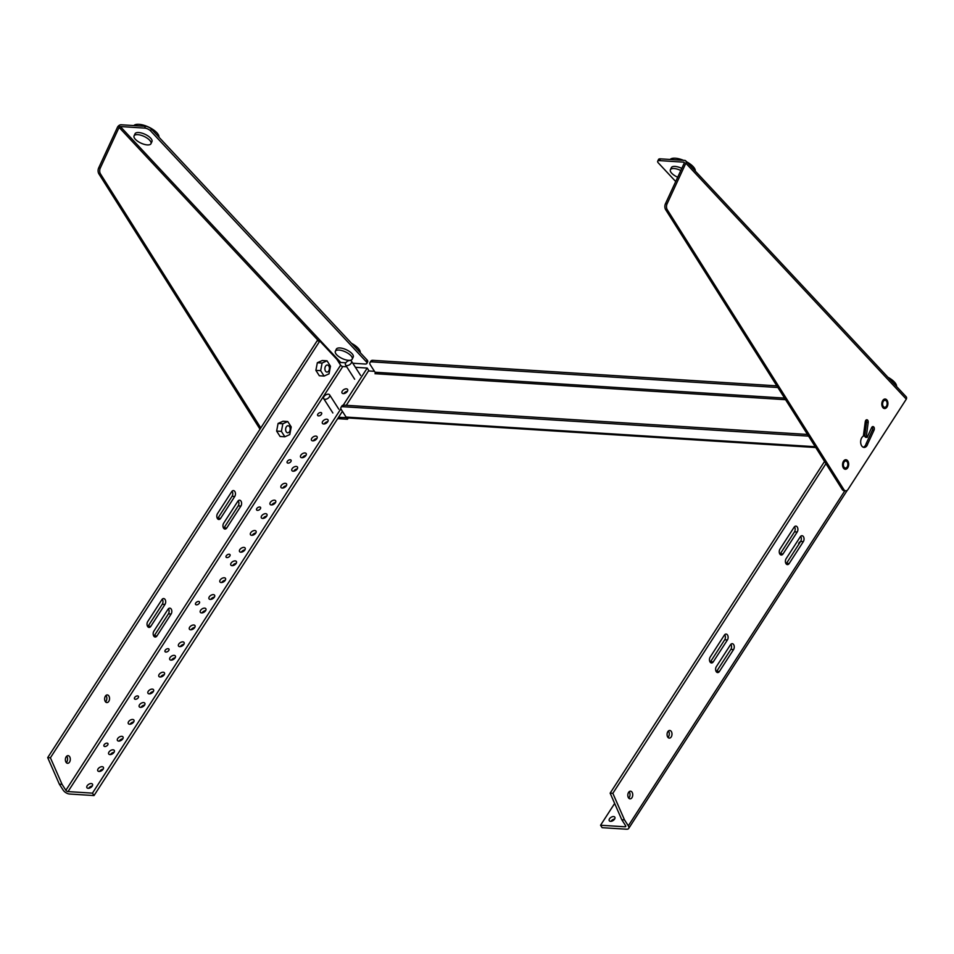 <?xml version="1.0" encoding="UTF-8"?>
<svg xmlns="http://www.w3.org/2000/svg" width="954" height="954" viewBox="0 0 954 954"><rect width="100%" height="100%" fill="white"/><g stroke="black" fill="none" stroke-linecap="round" stroke-linejoin="round"><path stroke-width="1.43" d="M281.394 431.387L284.852 436.789L280.094 436.491L276.636 431.089L278.079 423.457L283.004 421.239L287.762 421.537L282.849 423.755L281.394 431.387L276.636 431.089M278.079 423.457L282.849 423.755M284.852 436.789L289.777 434.571L291.22 426.939L287.762 421.537M320.651 370.665L324.11 376.067L319.34 375.757L315.881 370.367L317.336 362.723L322.261 360.517L327.019 360.815L322.094 363.033L320.651 370.665L315.881 370.367M317.336 362.723L322.094 363.033M324.11 376.067L329.023 373.849L330.478 366.217L327.019 360.815M887.9 377.235A13.964 5.545 24.8 0 1 894.387 382.005A13.964 5.545 24.8 0 1 896.557 386.513M686.63 161.81A13.964 5.545 24.8 0 1 693.117 166.58A13.964 5.545 24.8 0 1 695.287 171.088M670.137 159.473A13.964 5.545 24.8 0 1 683.469 160.308M677.71 177.217A9.313 3.697 24.8 0 1 670.388 169.764A9.313 3.697 24.8 0 1 680.81 170.504M351.537 343.321A13.964 5.545 24.8 0 1 358.084 348.115A13.964 5.545 24.8 0 1 360.254 352.646M350.929 355.651A9.313 3.697 24.8 0 1 352.253 359.109A9.313 3.697 24.8 0 1 342.247 358.561A9.313 3.697 24.8 0 1 335.355 351.299A9.313 3.697 24.8 0 1 342.057 350.619A9.313 3.697 24.8 0 1 350.929 355.651M133.822 125.582A13.964 5.545 24.8 0 1 144.281 125.379A13.964 5.545 24.8 0 1 156.814 132.689A13.964 5.545 24.8 0 1 158.972 137.221M149.659 140.226A9.313 3.697 24.8 0 1 150.982 143.684A9.313 3.697 24.8 0 1 140.977 143.136A9.313 3.697 24.8 0 1 134.073 135.873A9.313 3.697 24.8 0 1 140.775 135.194A9.313 3.697 24.8 0 1 149.659 140.226M328.319 394.205A3.518 2.039 147.4 0 1 329.631 394.861A3.518 2.039 147.4 0 1 327.759 398.474A3.518 2.039 147.4 0 1 323.704 398.653A3.518 2.039 147.4 0 1 324.658 395.767A3.518 2.039 147.4 0 1 328.319 394.205M351.167 363.2A3.518 2.039 147.4 0 1 348.162 365.394A3.518 2.039 147.4 0 1 345.515 364.917A3.518 2.039 147.4 0 1 347.375 361.316A3.518 2.039 147.4 0 1 351.442 361.125A3.518 2.039 147.4 0 1 351.167 363.2M789.173 563.528A3.494 2.242 -86.4 0 1 787.42 564.613A3.494 2.242 -86.4 0 1 785.512 562.443A3.494 2.242 -86.4 0 1 786.096 558.734L800.275 536.804A3.494 2.242 -86.4 0 1 802.028 535.719A3.494 2.242 -86.4 0 1 803.936 537.889A3.494 2.242 -86.4 0 1 803.34 541.598L789.173 563.528L786.466 563.361A3.494 2.242 93.6 0 1 786.108 563.814M733.566 649.555L719.388 671.485A3.494 2.242 -86.4 0 1 717.635 672.57A3.494 2.242 -86.4 0 1 715.727 670.4A3.494 2.242 -86.4 0 1 716.311 666.691L730.49 644.761A3.494 2.242 -86.4 0 1 732.243 643.676A3.494 2.242 -86.4 0 1 734.151 645.846A3.494 2.242 -86.4 0 1 733.566 649.555L730.859 649.388L716.681 671.318L719.388 671.485M825.937 463.656L612.85 793.323L624.5 819.88L628.304 825.818A5.33 2.695 32.9 0 1 628.686 828.454A5.33 2.695 32.9 0 1 626.563 829.217L602.117 827.678L600.555 825.246L625.001 826.784L625.657 825.77M632.073 792.237A3.84 2.457 -86.4 0 1 632.49 796.507A3.84 2.457 -86.4 0 1 630.034 798.844A3.84 2.457 -86.4 0 1 627.827 794.861A3.84 2.457 -86.4 0 1 630.522 791.188A3.84 2.457 -86.4 0 1 632.073 792.237M671.33 731.515A3.84 2.457 -86.4 0 1 671.747 735.784A3.84 2.457 -86.4 0 1 669.291 738.122A3.84 2.457 -86.4 0 1 667.073 734.139A3.84 2.457 -86.4 0 1 669.768 730.466A3.84 2.457 -86.4 0 1 671.33 731.515M727.413 639.967L713.246 661.885A3.494 2.242 -86.4 0 1 711.481 662.97A3.494 2.242 -86.4 0 1 709.585 660.8A3.494 2.242 -86.4 0 1 710.17 657.091L724.348 635.161A3.494 2.242 -86.4 0 1 726.101 634.076A3.494 2.242 -86.4 0 1 728.009 636.246A3.494 2.242 -86.4 0 1 727.413 639.967L724.706 639.788L710.539 661.718L713.246 661.885M783.019 553.94A3.494 2.242 -86.4 0 1 781.266 555.013A3.494 2.242 -86.4 0 1 779.358 552.843A3.494 2.242 -86.4 0 1 779.955 549.134L794.122 527.204A3.494 2.242 -86.4 0 1 795.886 526.119A3.494 2.242 -86.4 0 1 797.782 528.289A3.494 2.242 -86.4 0 1 797.198 532.01L783.019 553.94L780.312 553.761A3.494 2.242 93.6 0 1 779.955 554.214M803.34 541.598L800.633 541.431L786.466 563.361M800.633 541.431A3.494 2.242 93.6 0 0 800.633 536.351M730.859 649.388A3.494 2.242 93.6 0 0 730.847 644.308M624.5 819.88L621.781 819.713L625.586 825.651A1.789 0.906 32.9 0 1 625.717 826.534A1.789 0.906 32.9 0 1 625.001 826.784M612.85 793.323L610.143 793.156L621.781 819.713M824.554 461.45L610.143 793.156M628.722 798.116A3.84 2.457 93.6 0 0 629.366 792.07A3.84 2.457 93.6 0 0 629.127 791.737M667.979 737.394A3.84 2.457 93.6 0 0 668.623 731.336A3.84 2.457 93.6 0 0 668.372 731.014M724.706 639.788A3.494 2.242 93.6 0 0 724.706 634.708M797.198 532.01L794.491 531.831L780.312 553.761M794.491 531.831A3.494 2.242 93.6 0 0 794.479 526.751M611.025 821.322A3.291 1.908 147.4 0 1 614.638 819.009M614.65 803.447L600.555 825.246M614.579 819.104A3.291 1.908 147.4 0 1 611.764 821.167A3.291 1.908 147.4 0 1 609.272 820.726A3.291 1.908 147.4 0 1 611.025 817.339A3.291 1.908 147.4 0 1 614.829 817.173A3.291 1.908 147.4 0 1 614.579 819.104M798.844 544.209A2.325 1.348 147.4 0 1 798.832 544.197A2.325 1.348 147.4 0 1 800.573 541.538M153.88 636.235A3.494 2.242 93.6 0 0 154.238 635.781L168.417 613.851A3.494 2.242 93.6 0 0 168.405 608.759M223.665 528.277A3.494 2.242 93.6 0 0 224.023 527.824L238.202 505.894A3.494 2.242 93.6 0 0 238.19 500.814M342.784 366.515L68.02 791.593L92.466 793.144L94.017 795.564L69.57 794.026A5.33 2.695 32.9 0 1 63.155 790.103L59.351 784.176L47.7 757.619L317.086 340.864L319.793 341.043L336.822 359.264L340.626 365.203A1.789 0.906 -147.1 0 0 342.784 366.515L346.696 366.765M105.536 701.858A3.84 2.457 93.6 0 0 105.942 695.478M66.279 762.58A3.84 2.457 93.6 0 0 66.685 756.2M217.524 518.678A3.494 2.242 93.6 0 0 217.882 518.225L232.049 496.295A3.494 2.242 93.6 0 0 232.049 491.215M147.739 626.635A3.494 2.242 93.6 0 0 148.097 626.182L162.275 604.252A3.494 2.242 93.6 0 0 162.263 599.172M171.124 614.018A3.494 2.242 -86.4 0 0 171.708 610.31A3.494 2.242 -86.4 0 0 169.812 608.139A3.494 2.242 -86.4 0 0 168.047 609.224L153.88 631.143A3.494 2.242 -86.4 0 0 153.284 634.863A3.494 2.242 -86.4 0 0 155.192 637.034A3.494 2.242 -86.4 0 0 156.945 635.948L171.124 614.018L168.417 613.851M224.023 527.824L226.73 527.991A3.494 2.242 -86.4 0 1 224.977 529.076A3.494 2.242 -86.4 0 1 223.069 526.906A3.494 2.242 -86.4 0 1 223.665 523.197L237.832 501.267A3.494 2.242 -86.4 0 1 239.585 500.182A3.494 2.242 -86.4 0 1 241.493 502.353A3.494 2.242 -86.4 0 1 240.909 506.061L238.202 505.894M226.73 527.991L240.909 506.061M355.401 367.314L367.23 368.065L368.781 370.498L346.278 405.307M47.7 757.619L50.407 757.786L319.793 341.043M59.351 784.176L62.058 784.343L50.407 757.786M68.02 791.593A1.789 0.906 32.9 0 1 65.862 790.282L62.058 784.343M105.298 701.536A3.84 2.457 -86.4 0 1 104.88 697.255A3.84 2.457 -86.4 0 1 107.337 694.929A3.84 2.457 -86.4 0 1 109.543 698.9A3.84 2.457 -86.4 0 1 106.848 702.573A3.84 2.457 -86.4 0 1 105.298 701.536M66.041 762.258A3.84 2.457 -86.4 0 1 65.623 757.989A3.84 2.457 -86.4 0 1 68.08 755.651A3.84 2.457 -86.4 0 1 70.298 759.634A3.84 2.457 -86.4 0 1 67.603 763.307A3.84 2.457 -86.4 0 1 66.041 762.258M217.882 518.225L220.589 518.392A3.494 2.242 -86.4 0 1 218.836 519.477A3.494 2.242 -86.4 0 1 216.928 517.306A3.494 2.242 -86.4 0 1 217.512 513.598L231.691 491.668A3.494 2.242 -86.4 0 1 233.444 490.583A3.494 2.242 -86.4 0 1 235.352 492.753A3.494 2.242 -86.4 0 1 234.756 496.462L232.049 496.295M220.589 518.392L234.756 496.462M164.982 604.419A3.494 2.242 -86.4 0 0 165.567 600.71A3.494 2.242 -86.4 0 0 163.659 598.54A3.494 2.242 -86.4 0 0 161.906 599.625L147.727 621.555A3.494 2.242 -86.4 0 0 147.143 625.264A3.494 2.242 -86.4 0 0 149.051 627.434A3.494 2.242 -86.4 0 0 150.804 626.349L164.982 604.419L162.275 604.252M313.27 440.831A3.291 1.908 147.4 0 1 313.329 440.736A3.291 1.908 147.4 0 1 316.895 438.518M293.641 471.193A3.291 1.908 147.4 0 1 293.713 471.097A3.291 1.908 147.4 0 1 297.266 468.879M271.842 504.928A3.291 1.908 147.4 0 1 271.902 504.833A3.291 1.908 147.4 0 1 275.456 502.615M252.214 535.301A3.291 1.908 147.4 0 1 252.273 535.194A3.291 1.908 147.4 0 1 255.827 532.976M232.585 565.662A3.291 1.908 147.4 0 1 232.645 565.555A3.291 1.908 147.4 0 1 236.21 563.337M210.774 599.398A3.291 1.908 147.4 0 1 210.846 599.291A3.291 1.908 147.4 0 1 214.4 597.073M191.158 629.759A3.291 1.908 147.4 0 1 191.217 629.652A3.291 1.908 147.4 0 1 194.771 627.434M171.529 660.12A3.291 1.908 147.4 0 1 171.589 660.013A3.291 1.908 147.4 0 1 175.142 657.795M149.718 693.856A3.291 1.908 147.4 0 1 149.778 693.749A3.291 1.908 147.4 0 1 153.344 691.531M130.09 724.217A3.291 1.908 147.4 0 1 130.161 724.11A3.291 1.908 147.4 0 1 133.715 721.904M110.461 754.578A3.291 1.908 147.4 0 1 110.533 754.471A3.291 1.908 147.4 0 1 114.086 752.265M88.662 788.314A3.291 1.908 147.4 0 1 88.722 788.207A3.291 1.908 147.4 0 1 92.276 786.001M94.017 795.564L342.403 411.317M99.562 771.452A3.291 1.908 147.4 0 1 99.633 771.345A3.291 1.908 147.4 0 1 103.187 769.127M119.19 741.091A3.291 1.908 147.4 0 1 119.25 740.984A3.291 1.908 147.4 0 1 122.816 738.766M141.001 707.343A3.291 1.908 147.4 0 1 141.061 707.248A3.291 1.908 147.4 0 1 144.614 705.03M160.618 676.982A3.291 1.908 147.4 0 1 160.689 676.887A3.291 1.908 147.4 0 1 164.243 674.669M180.246 646.621A3.291 1.908 147.4 0 1 180.318 646.526A3.291 1.908 147.4 0 1 183.872 644.308M202.057 612.885A3.291 1.908 147.4 0 1 202.117 612.79A3.291 1.908 147.4 0 1 205.67 610.572M221.686 582.524A3.291 1.908 147.4 0 1 221.745 582.417A3.291 1.908 147.4 0 1 225.299 580.211M241.302 552.163A3.291 1.908 147.4 0 1 241.374 552.056A3.291 1.908 147.4 0 1 244.928 549.85M263.113 518.427A3.291 1.908 147.4 0 1 263.173 518.32A3.291 1.908 147.4 0 1 266.738 516.114M282.742 488.066A3.291 1.908 147.4 0 1 282.801 487.959A3.291 1.908 147.4 0 1 286.367 485.741M302.37 457.705A3.291 1.908 147.4 0 1 302.43 457.598A3.291 1.908 147.4 0 1 305.984 455.38M324.169 423.97A3.291 1.908 147.4 0 1 324.241 423.862A3.291 1.908 147.4 0 1 327.794 421.644M343.798 393.608A3.291 1.908 147.4 0 1 343.869 393.501A3.291 1.908 147.4 0 1 347.423 391.283M92.466 793.144L340.912 408.777M343.249 405.164L367.23 368.065M311.779 438.303A3.291 1.908 147.4 0 1 314.593 436.24A3.291 1.908 147.4 0 1 317.074 436.682A3.291 1.908 147.4 0 1 315.333 440.068A3.291 1.908 147.4 0 1 311.529 440.235A3.291 1.908 147.4 0 1 311.779 438.303M292.151 468.664A3.291 1.908 147.4 0 1 294.965 466.601A3.291 1.908 147.4 0 1 297.445 467.043A3.291 1.908 147.4 0 1 295.704 470.429A3.291 1.908 147.4 0 1 291.9 470.596A3.291 1.908 147.4 0 1 292.151 468.664M270.34 502.4A3.291 1.908 147.4 0 1 273.154 500.337A3.291 1.908 147.4 0 1 275.646 500.778A3.291 1.908 147.4 0 1 273.893 504.165A3.291 1.908 147.4 0 1 270.089 504.332A3.291 1.908 147.4 0 1 270.34 502.4M250.723 532.761A3.291 1.908 147.4 0 1 253.525 530.698A3.291 1.908 147.4 0 1 256.018 531.139A3.291 1.908 147.4 0 1 254.265 534.526A3.291 1.908 147.4 0 1 250.473 534.693A3.291 1.908 147.4 0 1 250.723 532.761M231.095 563.122A3.291 1.908 147.4 0 1 233.909 561.059A3.291 1.908 147.4 0 1 236.389 561.501A3.291 1.908 147.4 0 1 234.648 564.887A3.291 1.908 147.4 0 1 230.844 565.066A3.291 1.908 147.4 0 1 231.095 563.122M209.284 596.858A3.291 1.908 147.4 0 1 212.098 594.795A3.291 1.908 147.4 0 1 214.59 595.236A3.291 1.908 147.4 0 1 212.837 598.623A3.291 1.908 147.4 0 1 209.033 598.802A3.291 1.908 147.4 0 1 209.284 596.858M189.655 627.219A3.291 1.908 147.4 0 1 192.469 625.168A3.291 1.908 147.4 0 1 194.962 625.609A3.291 1.908 147.4 0 1 193.209 628.984A3.291 1.908 147.4 0 1 189.405 629.163A3.291 1.908 147.4 0 1 189.655 627.219M170.039 657.58A3.291 1.908 147.4 0 1 172.841 655.529A3.291 1.908 147.4 0 1 175.333 655.97A3.291 1.908 147.4 0 1 173.58 659.345A3.291 1.908 147.4 0 1 169.788 659.524A3.291 1.908 147.4 0 1 170.039 657.58M148.228 691.316A3.291 1.908 147.4 0 1 151.042 689.265A3.291 1.908 147.4 0 1 153.522 689.706A3.291 1.908 147.4 0 1 151.781 693.081A3.291 1.908 147.4 0 1 147.977 693.26A3.291 1.908 147.4 0 1 148.228 691.316M128.599 721.677A3.291 1.908 147.4 0 1 131.413 719.626A3.291 1.908 147.4 0 1 133.906 720.067A3.291 1.908 147.4 0 1 132.153 723.442A3.291 1.908 147.4 0 1 128.349 723.621A3.291 1.908 147.4 0 1 128.599 721.677M108.971 752.05A3.291 1.908 147.4 0 1 111.785 749.987A3.291 1.908 147.4 0 1 114.277 750.428A3.291 1.908 147.4 0 1 112.524 753.803A3.291 1.908 147.4 0 1 108.72 753.982A3.291 1.908 147.4 0 1 108.971 752.05M87.172 785.786A3.291 1.908 147.4 0 1 89.974 783.723A3.291 1.908 147.4 0 1 92.466 784.164A3.291 1.908 147.4 0 1 90.713 787.539A3.291 1.908 147.4 0 1 86.921 787.718A3.291 1.908 147.4 0 1 87.172 785.786M98.071 768.912A3.291 1.908 147.4 0 1 100.885 766.849A3.291 1.908 147.4 0 1 103.366 767.29A3.291 1.908 147.4 0 1 101.625 770.677A3.291 1.908 147.4 0 1 97.821 770.844A3.291 1.908 147.4 0 1 98.071 768.912M117.7 738.551A3.291 1.908 147.4 0 1 120.514 736.488A3.291 1.908 147.4 0 1 122.994 736.929A3.291 1.908 147.4 0 1 121.253 740.316A3.291 1.908 147.4 0 1 117.449 740.483A3.291 1.908 147.4 0 1 117.7 738.551M139.499 704.815A3.291 1.908 147.4 0 1 142.313 702.752A3.291 1.908 147.4 0 1 144.805 703.193A3.291 1.908 147.4 0 1 143.052 706.58A3.291 1.908 147.4 0 1 139.248 706.747A3.291 1.908 147.4 0 1 139.499 704.815M159.127 674.454A3.291 1.908 147.4 0 1 161.941 672.391A3.291 1.908 147.4 0 1 164.434 672.832A3.291 1.908 147.4 0 1 162.681 676.219A3.291 1.908 147.4 0 1 158.877 676.386A3.291 1.908 147.4 0 1 159.127 674.454M178.756 644.093A3.291 1.908 147.4 0 1 181.57 642.03A3.291 1.908 147.4 0 1 184.05 642.471A3.291 1.908 147.4 0 1 182.309 645.858A3.291 1.908 147.4 0 1 178.505 646.025A3.291 1.908 147.4 0 1 178.756 644.093M200.567 610.357A3.291 1.908 147.4 0 1 203.369 608.294A3.291 1.908 147.4 0 1 205.861 608.735A3.291 1.908 147.4 0 1 204.12 612.122A3.291 1.908 147.4 0 1 200.316 612.289A3.291 1.908 147.4 0 1 200.567 610.357M220.183 579.996A3.291 1.908 147.4 0 1 222.997 577.933A3.291 1.908 147.4 0 1 225.49 578.374A3.291 1.908 147.4 0 1 223.737 581.749A3.291 1.908 147.4 0 1 219.933 581.928A3.291 1.908 147.4 0 1 220.183 579.996M239.812 549.635A3.291 1.908 147.4 0 1 242.626 547.572A3.291 1.908 147.4 0 1 245.118 548.013A3.291 1.908 147.4 0 1 243.365 551.388A3.291 1.908 147.4 0 1 239.561 551.567A3.291 1.908 147.4 0 1 239.812 549.635M261.623 515.887A3.291 1.908 147.4 0 1 264.437 513.836A3.291 1.908 147.4 0 1 266.917 514.278A3.291 1.908 147.4 0 1 265.176 517.652A3.291 1.908 147.4 0 1 261.372 517.831A3.291 1.908 147.4 0 1 261.623 515.887M281.251 485.526A3.291 1.908 147.4 0 1 284.065 483.475A3.291 1.908 147.4 0 1 286.546 483.916A3.291 1.908 147.4 0 1 284.805 487.291A3.291 1.908 147.4 0 1 281.001 487.47A3.291 1.908 147.4 0 1 281.251 485.526M300.88 455.165A3.291 1.908 147.4 0 1 303.682 453.114A3.291 1.908 147.4 0 1 306.174 453.555A3.291 1.908 147.4 0 1 304.421 456.93A3.291 1.908 147.4 0 1 300.617 457.109A3.291 1.908 147.4 0 1 300.88 455.165M322.679 421.429A3.291 1.908 147.4 0 1 325.493 419.378A3.291 1.908 147.4 0 1 327.985 419.82A3.291 1.908 147.4 0 1 326.232 423.194A3.291 1.908 147.4 0 1 322.428 423.373A3.291 1.908 147.4 0 1 322.679 421.429M342.307 391.068A3.291 1.908 147.4 0 1 345.121 389.005A3.291 1.908 147.4 0 1 347.602 389.447A3.291 1.908 147.4 0 1 345.861 392.833A3.291 1.908 147.4 0 1 342.057 393.012A3.291 1.908 147.4 0 1 342.307 391.068M104.153 744.716A2.325 1.348 147.4 0 1 106.132 743.261A2.325 1.348 147.4 0 1 107.897 743.571A2.325 1.348 147.4 0 1 106.657 745.968A2.325 1.348 147.4 0 1 103.974 746.088A2.325 1.348 147.4 0 1 104.153 744.716M134.681 697.481A2.325 1.348 147.4 0 1 136.66 696.038A2.325 1.348 147.4 0 1 138.425 696.348A2.325 1.348 147.4 0 1 137.185 698.733A2.325 1.348 147.4 0 1 134.502 698.853A2.325 1.348 147.4 0 1 134.681 697.481M165.209 650.258A2.325 1.348 147.4 0 1 167.2 648.803A2.325 1.348 147.4 0 1 168.953 649.114A2.325 1.348 147.4 0 1 167.713 651.499A2.325 1.348 147.4 0 1 165.03 651.63A2.325 1.348 147.4 0 1 165.209 650.258M195.737 603.023A2.325 1.348 147.4 0 1 197.728 601.569A2.325 1.348 147.4 0 1 199.481 601.879A2.325 1.348 147.4 0 1 198.253 604.276A2.325 1.348 147.4 0 1 195.558 604.395A2.325 1.348 147.4 0 1 195.737 603.023M226.265 555.8A2.325 1.348 147.4 0 1 228.256 554.346A2.325 1.348 147.4 0 1 230.009 554.656A2.325 1.348 147.4 0 1 228.781 557.041A2.325 1.348 147.4 0 1 226.086 557.16A2.325 1.348 147.4 0 1 226.265 555.8M256.793 508.565A2.325 1.348 147.4 0 1 258.784 507.111A2.325 1.348 147.4 0 1 260.537 507.421A2.325 1.348 147.4 0 1 259.309 509.806A2.325 1.348 147.4 0 1 256.626 509.937A2.325 1.348 147.4 0 1 256.793 508.565M287.333 461.331A2.325 1.348 147.4 0 1 289.312 459.876A2.325 1.348 147.4 0 1 291.065 460.198A2.325 1.348 147.4 0 1 289.837 462.583A2.325 1.348 147.4 0 1 287.154 462.702A2.325 1.348 147.4 0 1 287.333 461.331M317.861 414.108A2.325 1.348 147.4 0 1 319.84 412.653A2.325 1.348 147.4 0 1 321.605 412.963A2.325 1.348 147.4 0 1 320.365 415.348A2.325 1.348 147.4 0 1 317.682 415.467A2.325 1.348 147.4 0 1 317.861 414.108M375.065 373.694L785.583 399.702M368.506 370.927L374.469 371.309M346.648 417.661L338.539 417.292M777.892 387.515L371.833 361.864A4.651 2.349 32.9 0 0 369.973 362.532A4.651 2.349 32.9 0 0 370.319 364.833L375.053 372.227A1.085 0.692 -86.4 0 1 375.029 373.753M337.668 418.639L347.483 419.259L346.552 417.804M348.305 417.995L347.483 419.259M815.241 446.71L346.075 417.065L341.341 409.66A4.651 2.349 32.9 0 1 341.007 407.358L341.997 405.82A4.651 2.349 32.9 0 1 343.857 405.152L807.513 434.452M346.075 417.065A3.208 2.051 93.6 0 0 347.375 417.935L815.765 447.533M371.833 361.864L372.835 360.326L776.842 385.857M372.835 360.326A4.651 2.349 -147.1 0 0 370.975 360.994L369.973 362.532M808.563 436.121L342.868 406.69L343.857 405.152M341.007 407.358A4.651 2.349 32.9 0 1 342.868 406.69M848.07 467.126A4.77 3.053 -86.4 0 1 845.316 469.261A4.77 3.053 -86.4 0 1 842.561 464.312A4.77 3.053 -86.4 0 1 845.912 459.745A4.77 3.053 -86.4 0 1 848.416 462.332A4.77 3.053 -86.4 0 1 848.07 467.126M882.414 401.157A4.77 3.053 -86.4 0 1 885.169 399.022A4.77 3.053 -86.4 0 1 887.912 403.971A4.77 3.053 -86.4 0 1 884.561 408.539A4.77 3.053 -86.4 0 1 882.056 405.951A4.77 3.053 -86.4 0 1 882.414 401.157M863.227 447.235A5.831 3.733 93.6 0 0 864.598 446.412A2.325 1.491 93.6 0 0 865.171 445.756A5.831 3.733 93.6 0 0 866.196 443.55L872.421 430.087A2.325 1.491 93.6 0 0 872.159 426.903M867.138 437.397L871.646 427.619A2.325 1.491 -86.4 0 1 872.993 426.581A2.325 1.491 -86.4 0 1 874.222 427.845A2.325 1.491 -86.4 0 1 874.043 430.182L867.83 443.646A5.831 3.733 -86.4 0 1 866.792 445.864A2.325 1.491 -86.4 0 1 866.232 446.52A5.831 3.733 -86.4 0 1 864.038 447.426A5.831 3.733 -86.4 0 1 860.675 442.477A5.831 3.733 -86.4 0 1 863.358 436.121L865.266 421.74A2.325 1.491 -86.4 0 1 866.876 419.76A2.325 1.491 -86.4 0 1 868.188 422.431L866.327 436.455A5.831 3.733 -86.4 0 1 867.138 437.397L865.505 437.29A5.831 3.733 93.6 0 0 864.706 436.348L866.566 422.324A2.325 1.491 93.6 0 0 866.041 420.094M845.721 490.809L844.099 490.714A4.651 2.981 -86.4 0 1 842.191 489.414L665.654 209.653A4.651 2.981 -86.4 0 1 665.451 203.739L684.233 163.11A1.085 0.704 136.9 0 0 683.815 162.156L659.536 160.618L660.347 158.853L684.638 160.391A3.208 2.099 -43.1 0 1 685.747 160.868A3.208 2.099 -43.1 0 1 685.854 163.206L906.3 399.154L848.07 489.366A4.651 2.981 -86.4 0 1 845.721 490.809A4.651 2.981 -86.4 0 1 843.825 489.521L667.287 209.761A4.651 2.981 -86.4 0 1 667.084 203.846L685.854 163.206M867.83 443.646L866.196 443.55M866.792 445.864L865.171 445.756M866.232 446.52L864.598 446.412M866.327 436.455L864.706 436.348M847.426 466.446A3.518 2.254 -86.4 0 1 845.387 468.02A3.518 2.254 -86.4 0 1 843.36 464.359A3.518 2.254 -86.4 0 1 845.828 460.997A3.518 2.254 -86.4 0 1 847.677 462.905A3.518 2.254 -86.4 0 1 847.426 466.446M886.671 405.724A3.518 2.254 -86.4 0 1 884.644 407.298A3.518 2.254 -86.4 0 1 882.617 403.637A3.518 2.254 -86.4 0 1 885.085 400.275A3.518 2.254 -86.4 0 1 886.934 402.183A3.518 2.254 -86.4 0 1 886.671 405.724M675.718 181.534L658.355 162.955A4.651 1.848 24.8 0 1 657.7 161.226A4.651 1.848 24.8 0 1 659.536 160.618M681.788 168.393A9.313 3.697 -155.2 0 0 671.366 167.654L670.388 169.764M657.7 161.226L658.522 159.461A4.651 1.848 24.8 0 1 660.347 158.853M906.3 399.154A3.208 2.099 -43.1 0 0 906.193 396.804L685.747 160.868M289.73 431.22A3.542 2.266 -86.4 0 1 287.679 432.794A3.542 2.266 -86.4 0 1 285.64 429.121A3.542 2.266 -86.4 0 1 288.132 425.734A3.542 2.266 -86.4 0 1 289.992 427.654A3.542 2.266 -86.4 0 1 289.73 431.22M328.975 370.486A3.542 2.266 -86.4 0 1 326.936 372.072A3.542 2.266 -86.4 0 1 324.897 368.399A3.542 2.266 -86.4 0 1 327.377 365.012A3.542 2.266 -86.4 0 1 329.237 366.932A3.542 2.266 -86.4 0 1 328.975 370.486M345.813 362.806L340.769 362.484A1.085 0.704 -43.1 0 0 339.529 363.331L339.481 363.426M318.624 340.96L119.083 127.395L100.301 168.035A4.651 2.981 93.6 0 0 100.504 173.95L260.8 427.952M119.083 127.395A1.085 0.704 136.9 0 1 120.323 126.548L144.614 128.086A4.651 1.848 24.8 0 1 150.577 130.877L366.229 361.685A4.651 1.848 24.8 0 1 366.885 363.414A4.651 1.848 24.8 0 1 365.06 364.023L352.801 363.247M150.577 130.877L151.388 129.1A4.651 1.848 24.8 0 0 145.437 126.31L121.146 124.783A3.208 2.099 -43.1 0 0 117.461 127.287L98.679 167.928A4.651 2.981 93.6 0 0 98.882 173.843L260.001 429.169M352.253 359.109L353.23 356.999A9.313 3.697 -155.2 0 0 351.907 353.54A9.313 3.697 -155.2 0 0 343.023 348.508A9.313 3.697 -155.2 0 0 336.321 349.188L335.355 351.299M150.982 143.684L151.948 141.574A9.313 3.697 -155.2 0 0 150.637 138.115A9.313 3.697 -155.2 0 0 141.752 133.083A9.313 3.697 -155.2 0 0 135.051 133.763L134.073 135.873M151.388 129.1L367.04 359.92A4.651 1.848 24.8 0 1 367.707 361.638L366.885 363.414M628.304 825.818L844.874 490.761M154.238 635.781L156.945 635.948M148.097 626.182L150.804 626.349M340.626 365.203L65.862 790.282M375.053 372.227L784.582 398.104M874.043 430.182L872.421 430.087M868.188 422.431L866.566 422.324M667.084 203.846L665.451 203.739M665.654 209.653L667.287 209.761M842.191 489.414L843.825 489.521M120.323 126.548L340.769 362.484M100.504 173.95L98.882 173.843M100.301 168.035L98.679 167.928M145.437 126.31L144.614 128.086M367.04 359.92L366.229 361.685M323.704 398.653L332.863 412.963M329.631 394.861L338.789 409.171M338.348 418.687L337.454 418.973M345.515 364.917L354.673 379.227M351.442 361.125L360.6 375.435M847.319 490.237L628.686 828.454"/></g></svg>
